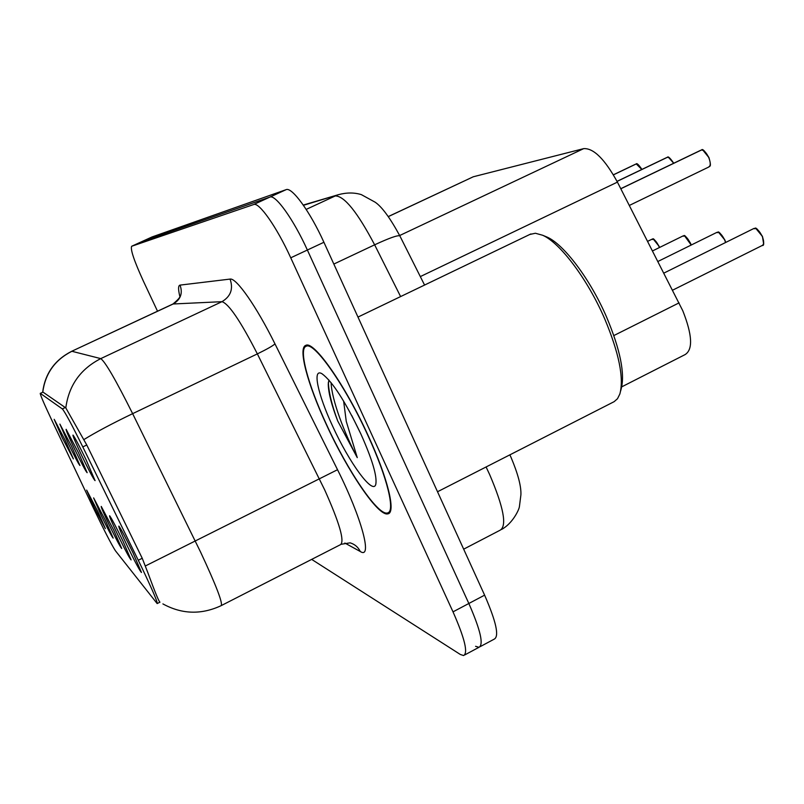 <?xml version="1.0" encoding="UTF-8"?>
<svg xmlns="http://www.w3.org/2000/svg" width="804" height="804" viewBox="0 0 804 804"><rect width="100%" height="100%" fill="white"/><g stroke="black" fill="none" stroke-linecap="round" stroke-linejoin="round"><path stroke-width="1.21" d="M74.692 449.275C68.631 436.552 65.777 429.899 66.129 429.316L78.511 452.813L87.154 472.702C85.948 471.687 81.797 463.878 74.692 449.275M68.149 443.215L59.888 424.09L71.616 446.431L79.948 465.496C78.832 464.521 74.903 457.094 68.149 443.215M62.169 437.677L54.19 419.316L65.335 440.612L73.375 458.913L62.169 437.677M81.897 455.948C75.546 442.602 72.581 435.647 73.003 435.075C74.802 437.316 79.164 445.567 86.098 459.838L95.083 480.631C93.777 479.566 89.385 471.335 81.897 455.948M117.796 534.911C111.887 522.51 109.163 516.128 109.625 515.766C111.495 518.198 115.907 526.55 122.831 540.811L131.112 559.906C129.705 558.589 125.263 550.258 117.796 534.911M109.153 524.811C103.495 512.932 100.862 506.801 101.254 506.419L113.736 530.168L121.726 548.499C120.429 547.263 116.238 539.363 109.153 524.811M101.274 515.585L93.626 497.897L105.455 520.479L113.173 538.117C111.977 536.941 108.007 529.434 101.274 515.585M94.058 507.143L86.641 490.108L97.887 511.625L105.364 528.61L94.058 507.143M127.313 546.047C121.133 533.052 118.319 526.399 118.861 526.077C120.901 528.7 125.575 537.534 132.891 552.559L141.464 572.478C139.926 571.071 135.213 562.257 127.313 546.047M388.292 216.557L473.295 176.769L583.664 148.639C593.563 148.006 604.819 159.162 617.422 182.116L682.797 310.766C692.334 334.946 693.098 349.559 685.098 354.594L621.743 386.845M138.268 560.247L141.906 567.775C152.629 590.337 157.715 602.266 157.162 603.573L115.414 550.75C111.374 544.459 103.847 529.806 92.822 506.801L51.798 420.201C43.989 403.628 40.15 394.674 40.26 393.327L62.34 408.924C64.883 411.779 71.707 424.442 82.792 446.903L138.268 560.247L142.228 558.267M368.282 435.858C345.418 385.407 313.932 340.615 305.882 345.338C297.681 347.599 307.56 384.131 326.233 424.281C347.66 471.295 378.362 516.781 387.86 513.836C396.161 512.992 387.91 478.32 368.282 435.858M40.361 393.367L42.994 392.121L65.807 407.909L86.782 445.014L142.248 558.298L147.815 572.589C155.061 592.307 159.122 602.166 159.986 602.176M475.576 646.305L478.943 647.32C483.877 644.718 480.511 630.105 468.843 603.482L307.369 250.024C293.581 219.502 275.45 194.206 269.913 197.091L141.866 241.602M311.671 559.393L460.32 654.466L463.576 655.551C468.27 653.069 464.752 638.507 453.014 611.854L290.746 257.813C276.877 227.23 258.948 201.774 253.692 204.528L131.635 246.275C130.258 249.371 134.198 261.039 143.444 281.249L157.524 311.208M480.169 646.657L494.239 639.13C499.405 636.396 496.199 621.743 484.611 595.151L323.911 242.275C310.193 211.804 291.882 186.679 286.073 189.674L152.127 236.919M464.752 654.918L478.943 647.32C483.877 644.718 480.511 630.105 468.843 603.482L307.369 250.024C293.581 219.502 275.45 194.206 269.913 197.091L141.916 241.572L131.635 246.275L152.217 236.868M703.088 150.368L708.967 157.664C712.203 168.85 708.917 165.473 708.887 166.971C710.716 165.714 710.696 162.649 708.837 157.765C706.485 152.79 704.033 150.197 701.48 149.996L701.681 149.986M701.349 150.067L620.778 188.689L700.746 150.258M701.48 149.996L620.819 188.759M673.561 163.312C671.4 159.383 669.33 157.383 667.36 157.313L667.551 157.303M667.25 157.363L617.03 181.342L666.727 157.534M667.36 157.313L617.06 181.413M641.793 169.463L636.326 163.986M636.024 164.046L613.392 174.79L635.572 164.187M636.125 163.996L613.422 174.85M326.434 424.341C347.65 470.873 378.031 515.897 387.427 512.972C395.638 512.128 387.458 477.807 368.041 435.788C345.418 385.88 314.263 341.549 306.284 346.212C298.183 348.444 307.942 384.583 326.434 424.341M437.517 491.746L614.135 401.668L617.492 398.724L619.864 393.98C624.115 378.131 619.04 353.036 604.638 318.696C587.603 279.229 560.117 242.778 542.63 235.25L535.384 233.25L529.786 234.477M620.648 390.945L621.09 389.257C625.19 373.981 620.346 349.901 606.558 317.017C590.257 279.239 563.905 244.336 547.042 237.069L544.81 236.155M351.72 415.447L360.926 434.08M328.886 379.98L328.263 384.503C328.494 393.096 331.64 405.246 337.71 420.974L357.267 457.637L346.253 421.336L343.63 401.126M360.795 433.798C345.238 401.347 332.293 381.327 321.972 373.729C312.063 367.82 317.831 394.452 332.565 426.03C349.087 462.481 373.016 495.415 375.79 484.33C377.287 476.41 372.292 459.566 360.795 433.798M357.267 457.637C344.765 434.08 331.72 400.161 331.087 382.634M337.71 420.974C331.73 404.703 328.625 391.799 328.384 382.232M613.844 335.559L679.078 302.867M62.34 408.924L65.496 407.427M82.792 446.903L86.772 444.994M420.311 276.596L617.422 182.116M399.668 235.532L583.664 148.639M388.322 216.608L473.295 176.769M42.763 392.151C45.265 373.488 54.973 359.87 71.888 351.278L100.761 358.614C105.284 361.82 115.907 380.171 132.64 413.658L200.648 552.217C216.246 585.644 223.08 603.452 221.14 605.663C201.291 614.899 181.875 614.316 162.9 603.904M221.502 605.472L340.514 544.65C344.785 541.263 339.509 523.012 324.685 489.897L257.36 353.891C240.567 321.128 228.768 303.721 221.964 301.681L172.971 303.992C178.377 299.49 180.719 296.716 179.995 295.661M145.444 565.926L337.529 469.717C361.8 518.047 372.805 559.745 360.282 551.514L344.836 543.032M179.784 296.214C178.116 289.169 178.197 285.47 180.046 285.108L230.065 279.088C233.482 288.867 230.778 296.395 221.964 301.681L100.761 358.614C80.47 368.986 68.812 385.417 65.807 407.909M42.672 392.191C45.054 373.558 54.742 359.921 71.727 351.278L173.252 303.942C180.659 299.54 182.92 293.259 180.046 285.108M230.065 279.088C236.155 277.491 256.375 306.213 274.978 343.891C272.847 345.861 266.978 349.197 257.36 353.891L132.64 413.658C111.806 423.718 95.545 432.371 83.837 439.617M274.978 343.891L337.529 469.717M453.014 611.854L484.611 595.151M290.746 257.813L323.911 242.275M253.692 204.528L286.073 189.674M360.282 551.514C358.142 547.112 354.745 544.218 350.112 542.841L341.248 544.268M463.667 549.172L500.219 530.148C507.133 525.786 503.616 507.264 489.656 474.571L486.088 466.953M400.613 296.575L374.634 244.818L333.831 264.064M399.92 236.034L399.859 235.904C397.9 234.969 389.488 237.944 374.634 244.818C357.448 212.216 344.333 195.925 335.288 195.935L306.183 209.402M303.259 205.06L338.484 194.658L303.44 205.311M663.883 273.099L753.911 228.467C755.559 230.346 753.76 222.808 762.463 236.456C764.162 243.039 764.091 246.034 762.262 245.461C764.101 244.265 764.122 241.3 762.313 236.567C759.519 230.828 756.715 228.135 753.911 228.467L753.7 228.567M756.072 228.708L762.433 236.446M762.443 236.487L763.569 243.481M725.57 242.506L724.726 240.115C722.072 234.657 719.469 232.075 716.907 232.356L716.726 232.446M718.796 232.567L724.846 240.004L725.731 242.436L724.866 240.034M691.048 245.119L690.385 243.361C687.862 238.165 685.42 235.672 683.078 235.914C684.475 237.783 682.274 230.426 690.535 243.26L691.189 245.049M684.747 236.105L691.209 245.039M659.38 247.562L658.898 246.336C656.486 241.371 654.195 238.979 652.044 239.18C653.411 241.079 650.969 233.743 659.049 246.235L659.541 247.491L659.029 246.255M653.521 239.351L659.019 246.235M668.757 157.634L673.712 163.242M637.361 164.287L641.934 169.403C638.647 164.639 636.738 162.83 636.195 163.976M157.293 603.502L159.835 602.216M71.727 351.278L172.971 303.992M389.166 513.173L387.86 513.836M509.847 454.813L511.083 457.496C518.037 473.998 521.314 486.45 520.902 494.872L519.424 506.5C519.163 509.696 512.51 523.625 501.525 529.474M152.177 236.889L141.916 241.572M338.484 194.658C346.635 192.468 354.252 192.447 361.338 194.618L375.126 202.186C381.92 206.779 390.161 218.015 399.859 235.904L424.572 285.058M762.262 245.461L672.606 290.184M708.997 157.664C704.887 150.971 702.415 148.408 701.56 149.976M708.887 166.971L629.331 205.442M657.943 261.461L716.907 232.356C718.394 234.225 716.475 226.818 724.876 240.014M683.078 235.914L652.557 250.918M652.044 239.18L647.662 241.331M673.732 163.232C670.154 158.016 668.064 156.026 667.431 157.282M390.292 511.505L388.714 512.319M547.042 237.069L542.63 235.25M530.921 233.924L357.971 317.077M308.133 345.328L306.284 346.212M328.273 384.503L328.374 382.322"/></g></svg>
